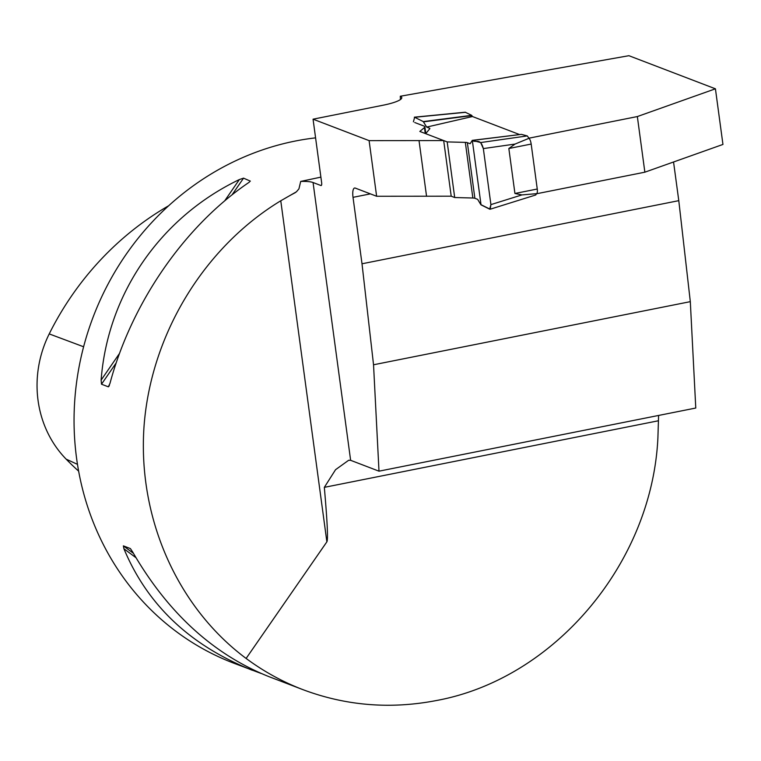 <?xml version="1.0" encoding="UTF-8"?>
<svg xmlns="http://www.w3.org/2000/svg" width="761" height="761" viewBox="0 0 761 761"><rect width="100%" height="100%" fill="white"/><g stroke="black" fill="none" stroke-linecap="round" stroke-linejoin="round"><path stroke-width="1.14" d="M673.552 161.988L678.783 200.657L362.008 263.782L353.018 197.337A10.949 3.444 -101.3 0 1 354.607 188.024A10.949 3.444 -101.3 0 1 355.311 188.1L376.628 196.262L369.104 140.633L443.682 140.566L419.825 131.434L424.438 127.572L425.237 133.508M678.783 200.657L690.313 301.651L695.773 408.039L378.997 471.173L373.537 364.776L362.008 263.782M658.598 415.449L658.427 420.766L324.329 487.354L335.553 469.689L348.633 460.291L350.631 460.319A27.358 8.609 -101.3 0 1 350.792 460.376L378.997 471.173M369.104 140.633L313.056 119.182L321.637 182.64A3.425 1.075 -101.3 0 1 321.142 185.541A3.425 1.075 -101.3 0 1 320.923 185.522L313.066 182.516A27.358 5.051 -7.7 0 0 300.709 181.422L320.895 177.132M295.534 192.523A273.608 254.745 110.9 0 0 284.433 198.688L296.429 191.801L298.921 188.88L300.709 181.422M284.433 198.688L280.771 200.771C204.024 247.325 151.163 334.241 144.095 425.504C137.351 516.776 176.799 606.869 246.117 658.446C263.639 671.43 282.531 681.818 302.802 689.599C345.855 705.77 390.431 709.414 436.529 700.51C554.474 678.831 652.006 563.13 657.904 437.889L658.427 420.766M261.27 673.523L233.465 663.059A273.608 254.745 -69.1 0 1 77.517 375.924A273.608 254.745 -69.1 0 1 315.587 137.865M249.541 181.946L248.181 182.944C184.219 226.569 131.529 303.021 109.945 383.496L108.328 386.816L101.508 384.21L101.118 380.11C107.662 293.879 160.352 217.437 239.354 179.567L243.549 178.141L250.359 181.137M108.813 386.502L109.403 385.256M252.376 670.298C190.221 645.575 147.406 605.062 123.919 548.757L123.368 545.865L130.312 548.548M130.464 548.691L132.756 552.144C167.915 612.909 213.356 654.431 269.09 676.7L302.802 689.599M246.117 658.446L326.878 541.822L280.771 200.771M324.329 487.354C327.325 521.665 328.181 539.825 326.878 541.822M313.056 119.182L383.097 105.218A28.728 5.308 -7.7 0 0 401.779 97.627A28.728 5.308 -7.7 0 0 400.296 96.247L628.9 55.696L715.426 88.809L722.95 144.438L644.862 172.186L536.476 193.779M400.296 96.247L400.448 99.548M414.745 122.521L424.067 126.088A13.679 2.53 172.3 0 1 424.885 126.802A13.679 2.53 172.3 0 1 424.438 127.572M465.199 112.209L471.658 115.33L472.457 116.528L519.611 134.573L472.457 116.528L426.674 127.087L423.278 121.589L414.64 117.28L413.413 121.827M715.426 88.809L637.347 116.557L528.971 138.179M443.682 140.566L451.206 196.195L376.628 196.262M637.347 116.557L644.862 172.186M168.723 205.708A293.232 273.018 110.9 0 0 49.218 333.908A108.547 101.061 110.9 0 0 66.15 459.149A293.232 273.018 110.9 0 0 78.621 471.135M419.035 140.661L426.56 196.29M373.537 364.776L690.313 301.651M480.8 204.595L490.17 209.227L490.912 204.614L483.34 148.585L480.676 142.554L472.315 140.357L470.127 143.724L467.359 142.659A6.839 1.265 -7.7 0 0 465.332 142.383L447.183 141.907L454.697 197.527L472.857 198.012A6.839 1.265 172.3 0 1 474.874 198.288L477.651 199.353L480.8 204.595M480.676 142.554L527.278 135.915L521.409 134.374L472.134 140.452M451.206 196.195L454.697 197.527M447.183 141.907L425.694 133.679L429.756 128.771A6.839 1.265 -7.7 0 0 429.851 128.504A6.839 1.265 -7.7 0 0 429.442 128.152L426.674 127.087M527.278 135.915L529.019 138.293A5.47 1.722 78.7 0 1 531.178 144.057L508.843 148.509L514.931 193.475L521.913 194.921L536.505 193.665L535.754 194.968M514.931 193.475L537.256 189.023L531.178 144.057M537.256 189.023A5.47 1.722 78.7 0 1 536.505 193.665M508.843 148.509L515.035 144.067L529.019 138.293M489.684 209.161L481.038 204.852L472.315 140.357C475.863 143.439 480.286 137.361 483.34 148.585L490.912 204.614L489.684 209.161M370.388 193.874L353.018 197.337M313.066 182.516L350.631 460.319M49.218 333.908L83.605 346.769M66.15 459.149L77.46 464.343M239.354 179.567L224.619 200.942M119.553 353.361L101.118 380.11M243.549 178.141L231.991 194.911M116.205 362.892L101.508 384.21M123.368 545.865L133.432 553.333M123.919 548.757L135.953 557.689M400.505 99.51L400.419 98.892M467.359 142.659L474.874 198.288M429.556 129.009L429.442 128.152M471.896 115.586L423.516 121.846M471.658 115.33L423.278 121.589M465.58 112.295L414.64 117.28M472.857 198.012L465.332 142.383M515.035 144.067L483.34 148.585M490.912 204.614L521.913 194.921M425.799 133.546L424.885 126.802M414.345 117.184L465.237 112.209M472.267 140.357L521.352 134.364M490.284 209.189L535.792 194.959"/></g></svg>
